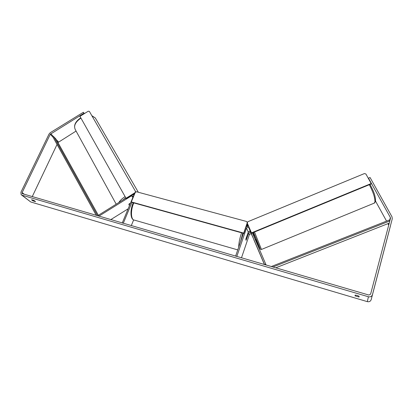 <?xml version="1.0" encoding="UTF-8"?>
<svg xmlns="http://www.w3.org/2000/svg" width="413" height="413" viewBox="0 0 413 413"><rect width="100%" height="100%" fill="white"/><g stroke="black" fill="none" stroke-linecap="round" stroke-linejoin="round"><path stroke-width="0.62" d="M252.462 236.453L250.975 232.968C250.185 232.034 249.431 232.085 248.709 233.123L246.024 240.325L245.905 238.967L248.265 232.075C248.993 231.032 249.751 230.981 250.541 231.92L252.389 236.251M266.091 265.007L265.704 264.057L264.516 264.547L248.879 227.899C248.074 226.944 247.299 227 246.556 228.059L236.799 256.447L235.616 256.101L243.458 233.319M252.72 237.103L251.62 234.522C250.836 233.593 250.082 233.639 249.364 234.672L241.481 257.815M264.418 264.521L253.918 239.912M248.58 226.138L246.205 226.592M265.704 264.057L252.379 232.906M130.549 203.031L129.047 203.965L128.882 204.91L129.667 205.147M125.944 198.116L98.428 215.25L98.903 216.149L131.541 195.819L133.032 196.082L133.069 196.98L122.248 222.968L123.281 223.273L131.959 202.38M110.787 219.623L128.149 208.797M132.836 194.611L134.003 195.447M133.642 219.902L131.298 225.617M128.944 204.115L130.498 203.15M31.62 199.727L34.289 200.62L35.549 201.673L32.849 200.821L31.574 199.825M357.183 295.424L355.134 295.114L355.035 295.842L359.042 297.024L359.16 296.302L357.183 295.424M368.881 295.047L22.209 193.625L22.126 192.587L50.272 134.256L83.916 113.26L83.354 112.274L50.236 132.707L49.085 133.962L20.924 192.236L21.125 194.662L21.92 195.148L368.427 296.766C370.43 297.159 371.767 296.467 372.438 294.701L392.267 218.787L392.004 216.835L370.069 177.507L368.494 178.168L390.373 217.512L390.486 218.348L370.6 294.164L368.881 295.047M390.414 226.03L371.189 299.642C370.538 301.351 369.248 302.017 367.312 301.64L30.717 201.962L21.564 195.003M84.386 113.606L83.354 112.274M84.252 113.689L83.916 113.26M57.949 142.557L76.075 131.071M368.448 178.576L368.494 178.168M387.957 223.65L388.705 225.131M375.556 201.141L386.558 221.11M32.229 196.66L57.046 144.462M355.237 295.104L355.035 295.842M33.19 200.104L32.849 200.821M246.726 236.566L245.864 239.246L246.024 240.325L247.17 237.475L247.01 236.391L246.773 236.577M247.341 222.844L246.628 221.497L136.486 191.761L135.278 192.391L131.308 201.926L131.618 202.287L243.851 233.428L247.356 223.252M131.308 201.926L243.701 233.092L243.851 233.428M243.701 233.092L247.279 222.7M126.032 198.271L79.952 116.342L88.248 111.221L89.353 111.365L135.49 191.4L135.087 192.634L126.032 198.271L126.357 198.648L134.886 193.336M89.353 111.365L135.49 191.4M135.665 192.19L135.8 191.782M253.582 235.725L254.465 235.364L256.045 239.142L255.193 239.488M254.744 238.43L253.654 235.89M253.794 235.833L254.883 238.373M251.481 232.88L251.605 233.221L371.127 183.955L371.199 183.532L365.908 174.007L364.457 173.548L247.841 221.724L247.268 223.01L251.481 232.88L371.199 183.532M247.268 223.01L251.605 233.221M389.8 220.96L272.916 267.005M389.227 223.149L275.745 267.83M389.82 220.893L389.351 220.01L271.3 266.53M98.805 216.118L56.075 139.176L53.767 136.708L53.019 137.183L96.286 215.385M53.767 136.708L97.587 215.762M250.541 231.92L248.879 227.899M248.265 232.075L246.556 228.059M249.364 234.672L248.709 233.123M251.62 234.522L250.975 232.968M132.888 197.414L131.541 195.819M116.203 204.182L75.455 129.935C73.39 126.042 75.218 122.093 80.933 118.092M92.058 115.914L95.295 117.948L95.909 119.011M125.113 196.64C122.263 198.421 120.157 200.398 118.794 202.571M122.475 200.279L125.764 197.791M133.389 194.833L134.308 194.714M127.994 209.169L127.189 209.391M30.717 201.962L21.92 195.148M367.312 301.64L368.427 296.766M58.465 141.948L56.369 139.708M53.638 136.791L50.763 133.719M53.019 137.183L50.272 134.256M24.413 194.378L22.126 192.587M388.581 224.786L388.958 223.252M389.629 220.537L390.373 217.512M371.189 299.642L372.438 294.701M238.704 247.134C238.755 243.185 239.669 238.523 241.455 233.159L241.579 232.798M246.943 224.44L247.232 224.584M248.12 226.04C247.681 225.441 247.067 225.565 246.272 226.401M242.803 233.133L240.474 241.997M133.797 202.891L133.652 203.227C130.353 210.867 130.936 220.305 134.555 220.155L237.754 249.896M261.512 249.442L374.049 203.211L374.921 202.117C375.154 198.07 373.28 192.267 369.299 184.709M254.511 232.023L261.465 249.457C260.68 249.483 260.247 249.297 260.159 248.894M253.045 232.633L254.212 235.467M255.792 239.246C259.044 246.86 260.438 249.87 259.983 248.275L253.52 232.431M75.455 129.935C73.338 125.728 75.114 121.685 80.772 117.803M91.954 115.738L95.295 117.948L138.314 192.251M126.796 209.639L127.927 209.329M246.933 224.476L248.404 226.092M133.26 202.742L133.058 203.217C130.054 210.134 130.363 218.694 133.58 219.871M374.431 203.062L375.505 201.456C375.701 195.23 372.908 189.985 370.053 184.399"/></g></svg>
